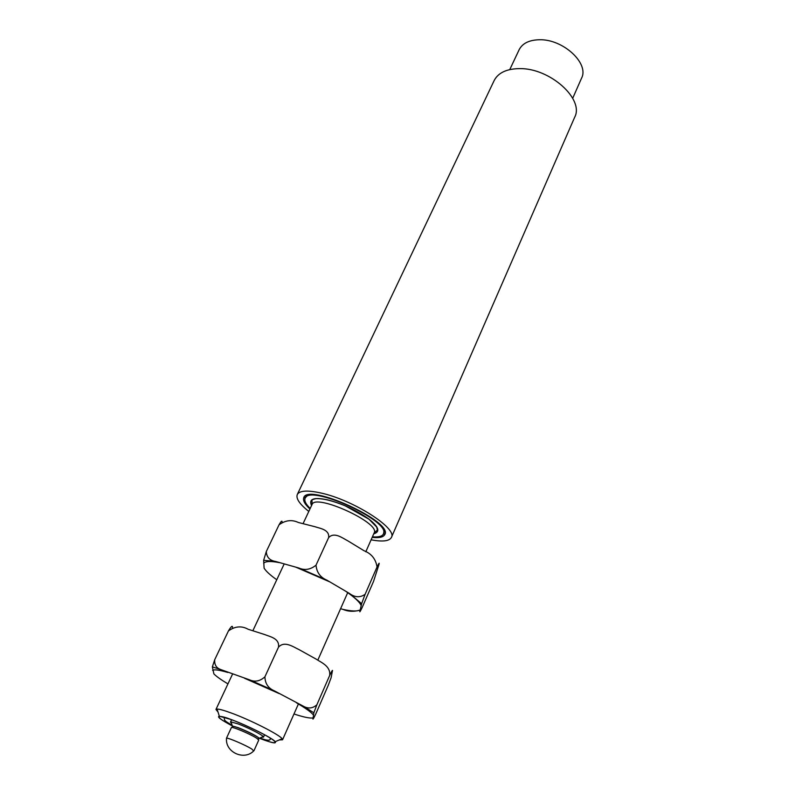 <?xml version="1.0" encoding="UTF-8"?>
<svg xmlns="http://www.w3.org/2000/svg" width="795" height="795" viewBox="0 0 795 795"><rect width="100%" height="100%" fill="white"/><g stroke="black" fill="none" stroke-linecap="round" stroke-linejoin="round"><path stroke-width="1.19" d="M278.498 647.16C284.54 640.522 293.047 646.812 299.029 649.604L315.963 659.025C321.468 662.593 330.819 666.27 329.687 675.432L316.867 704.797C312.614 708.564 307.973 708.961 302.955 705.98L274.275 690.795C268.243 688.231 265.123 683.581 264.904 676.843L278.498 647.16C279.76 638.405 270.201 636.795 264.755 634.579L248.139 629.262C241.62 625.635 235.052 626.192 228.433 630.942L214.73 659.671L212.364 666.886L213.895 673.912C216.399 676.466 221.08 679.795 227.946 683.899M302.955 705.98L313.856 712.777L313.141 717.855C312.435 720.409 313.359 719.028 315.893 713.711L328.146 685.578L331.088 677.807L332.201 671.954C333.045 669.032 332.211 670.195 329.687 675.432M294.011 713.92L296.446 714.784C305.051 717.468 310.606 718.491 313.141 717.855M232.537 627.643C232.607 625.148 231.246 626.241 228.433 630.942M264.904 676.843C259.985 681.255 254.857 682.249 249.531 679.824L220.781 669.569C216.32 668.038 214.302 664.739 214.73 659.671M313.856 712.777L316.867 704.797M572.708 98.262L581.552 78.178C589.473 63.501 563.098 38.955 539.407 39.75C529.192 39.989 522.434 43.318 519.135 49.737L509.774 69.582M391.408 537.43L574.676 117.243C584.494 99.246 550.08 68.042 519.711 68.618C506.733 68.748 498.217 72.723 494.162 80.543L297.27 494.54C299.566 490.505 307.576 490.028 321.299 493.089C353.447 500.095 397.699 528.526 391.408 537.43C389.341 541.176 382.574 541.961 371.106 539.815M308.798 511.423C299.645 504.179 295.81 498.545 297.27 494.54M309.931 508.999C304.972 504.398 302.885 500.741 303.67 498.018C306.363 481.85 395.016 522.255 384.581 534.896C383.041 537.271 378.907 538.096 372.179 537.37M383.687 533.375L384.045 529.828M307.844 495.106L305.399 497.7M328.633 537.619C334.288 531.597 342.337 537.986 347.991 540.938L364.011 550.716C371.464 553.638 375.806 559.064 377.039 566.994L365.114 594.292C360.105 597.83 354.818 597.512 349.283 593.338L326.924 580.181C320.315 577.389 316.678 572.39 316.022 565.175L328.633 537.619C329.667 529.599 320.236 528.496 314.84 526.688L298.393 522.494C291.884 519.433 285.445 520.198 279.055 524.78L266.315 551.511L263.652 560.276L264.109 568.187C266.166 571.416 270.38 575.262 276.769 579.744M349.283 593.338L361.636 603.693L360.205 609.904C359.251 613.024 359.867 612.289 362.073 607.708L373.511 581.473L378.659 565.483C379.752 562.025 379.215 562.532 377.039 566.994M340.598 608.692L343.013 609.397C348.091 611.594 353.606 611.872 359.569 610.232M282.096 521.997C282.096 520.308 281.082 521.242 279.055 524.78M316.022 565.175C310.467 569.657 304.743 570.601 298.85 568.008L275.597 561.469C269.664 560.495 266.564 557.176 266.315 551.511M361.636 603.693L365.114 594.292M217.999 712.012L215.962 709.448L217.055 709.061C219.321 709.061 224.011 710.352 231.107 712.946C250.107 719.813 279.323 734.62 282.126 738.714L282.553 739.787L279.274 739.936M232.329 725.915C220.95 719.872 216.618 716.623 219.34 716.196L231.415 719.624C247.692 725.577 272.705 738.187 275.249 741.675C276.71 744.011 271.423 742.868 259.389 738.247M311.551 505.541C308.46 498.813 313.946 496.954 327.987 499.956C342.347 503.692 355.931 510.032 368.751 518.976C378.827 526.837 380.487 531.805 373.729 533.872M310.189 508.452C305.787 504.149 304.097 500.771 305.111 498.306C309.026 483.728 391.846 521.47 383.409 533.992C382.226 536.377 378.569 537.321 372.428 536.814M231.494 723.311L230.49 722.079L231.037 721.9L238.083 723.907C247.454 727.346 261.784 734.57 263.264 736.587L263.493 737.114L261.903 737.174M232.518 726.968L232.349 725.974L238.252 727.683C248.547 731.817 255.583 735.345 259.329 738.267L258.464 738.794M226.515 738.565L226.535 738.217C227.459 737.323 245.754 745.154 251.826 749.049L253.655 750.937M253.913 750.818L258.753 740.066L256.715 738.227C250.425 734.063 231.266 726.024 231.375 727.584L226.436 738.297M258.524 739.589L258.445 738.406C262.072 737.879 230.848 723.649 232.826 726.739L231.882 727.445M313.419 714.993C311.243 712.211 305.608 708.166 296.525 702.85M279.204 693.598L244.482 678.244M227.807 672.461C219.251 669.956 214.193 669.271 212.643 670.394M360.205 609.904C357.343 611.484 351.619 611.315 343.013 609.397M361.178 605.542C359.499 601.885 354.421 597.184 345.944 591.44M329.577 581.791L296.008 567.252M279.492 562.651C270.886 560.982 265.609 561.171 263.652 563.228M365.789 551.819L374.167 532.889C380.775 522.991 315.148 493.079 312.018 504.567L303.054 523.686M259.418 738.227L261.843 739.161C269.475 742.162 281.43 745.511 271.334 738.734C259.677 731.34 238.311 722.069 231.544 719.714C220.444 715.083 209.721 714.069 232.319 725.885M220.781 669.569L212.364 666.886M249.531 679.824L274.275 690.795M305.499 497.382L303.67 498.018M383.866 533.097L384.581 534.896M384.015 532.789L384.691 531.269M305.628 497.064L306.333 495.563M275.597 561.469L263.652 560.276M298.85 568.008L326.924 580.181M284.173 563.953L252.85 630.773M232.537 674.1L215.962 709.448M347.703 592.643L317.841 660.089M298.413 703.963L282.553 739.787M275.249 741.675L282.126 738.714M219.34 716.196L217.055 709.061M374.167 532.889L377.406 530.076L376.711 527.055L368.989 519.215L345.358 505.878C332.857 500.771 323.038 498.366 315.903 498.654C312.852 499.379 311.56 499.926 312.008 500.274L312.018 504.567M270.35 738.108L270.171 739.569C269.018 740.702 265.957 740.274 260.998 738.317L260.035 737.969M232.11 725.249C224.965 721.085 226.277 721.582 224.687 720.22L224.25 718.65M305.966 496.497L305.111 498.306M384.224 532.153L383.409 533.992M231.574 719.723L230.49 722.079M264.556 734.749L263.493 737.114M259.329 738.267L263.264 736.587M232.349 725.974L231.037 721.9M253.903 750.689C244.433 761.073 224.945 752.308 226.535 738.227"/></g></svg>
